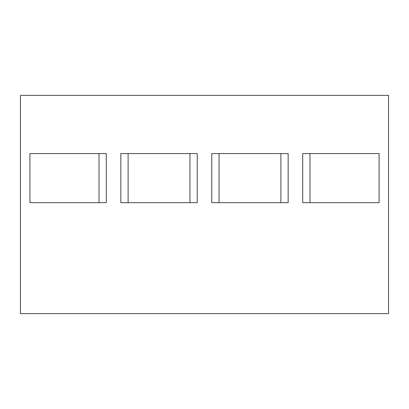 <?xml version="1.0" encoding="UTF-8"?>
<svg xmlns="http://www.w3.org/2000/svg" width="409" height="409" viewBox="0 0 409 409"><rect width="100%" height="100%" fill="white"/><g stroke="black" fill="none" stroke-linecap="round" stroke-linejoin="round"><path stroke-width="0.61" d="M29.908 202.68L29.908 153.579L29.908 202.68L106.294 202.68L106.294 153.579L29.908 153.579M379.092 202.68L379.092 153.579L302.706 153.579L302.706 202.68L379.092 202.68L379.092 153.579M388.55 95.379L20.45 95.379L20.45 313.621L388.55 313.621L388.55 95.379M280.886 153.579L280.886 202.68M219.05 153.579L219.05 202.68M288.161 202.68L211.775 202.68L211.775 153.579L288.161 153.579L288.161 202.68M120.839 153.579L120.839 202.68L197.225 202.68L197.225 153.579L120.839 153.579M128.114 153.579L128.114 202.68M99.019 153.579L99.019 202.68M309.981 153.579L309.981 202.68M189.95 153.579L189.95 202.68"/></g></svg>
